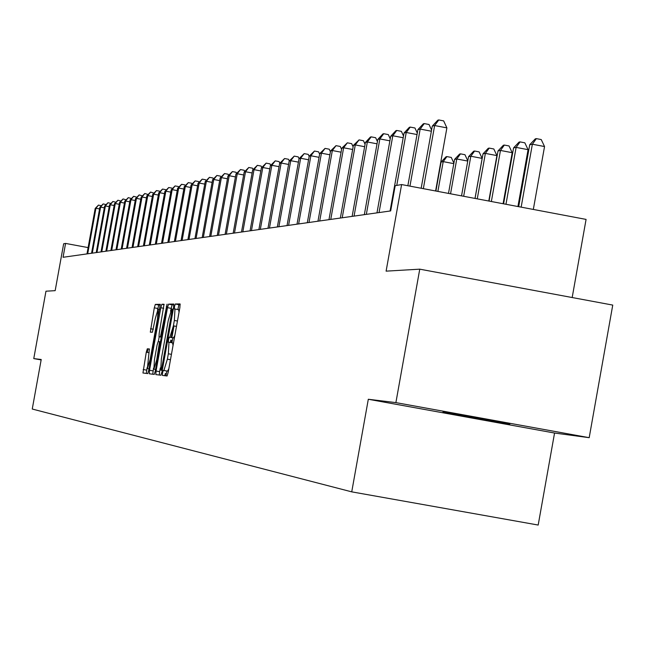 <?xml version="1.0" encoding="UTF-8"?>
<svg xmlns="http://www.w3.org/2000/svg" width="645" height="645" viewBox="0 0 645 645"><rect width="100%" height="100%" fill="white"/><g stroke="black" fill="none" stroke-linecap="round" stroke-linejoin="round"><path stroke-width="0.97" d="M162.532 372.866L162.387 375.406L167.087 375.987L168.184 372.431L179.882 307.52L180.076 303.924L175.263 304.021L174.497 306.52L174.36 309.011L174.98 309.003L174.352 320.46L173.384 325.83L169.893 337.23L169.28 337.206L168.514 339.689L168.377 342.197L168.982 342.237L168.345 353.783L167.369 359.16L163.911 370.472L163.29 370.407L162.532 372.866M168.853 368.706L167.523 371.125L166.902 371.06L165.918 375.842M180.221 304.658L178.867 304.682L177.891 309.536M174.851 335.408L173.505 337.891L172.884 337.859L171.917 342.769M509.123 424.023L509.808 424.096C513.791 424.394 449.42 412.776 443.55 412.131L442.97 412.074C439.463 411.857 502.503 423.241 509.123 424.023M147.31 348.808L146.286 352.202L142.948 372.995L147.769 373.592L148.802 370.174L160.266 304.303L155.324 304.392L154.292 307.826L150.317 332.167L152.397 332.248L155.316 318.388L158.098 309.165L157.549 318.412L150.148 359.45L147.383 368.593L149.382 348.953L147.31 348.808L149.487 349.203L147.31 348.808M169.885 337.23L173.497 337.891L169.893 337.23M395.893 402.617L368.311 399.263L554.555 433.037L589.191 437.681L395.893 402.617L419.758 269.167L386.105 271.15L401.609 184.559L395.192 185.679L390.677 210.923L63.065 257.282L65.572 243.423L63.661 243.754L55.172 290.653L45.964 291.201L33.766 358.596L41.143 359.926M368.311 399.263L351.735 491.853L32.25 409.035L41.215 359.499L33.766 358.596M156.066 371.02L155.856 374.592L160.936 375.221L162.016 371.714L173.578 307.601L173.771 304.045L168.563 304.142L167.49 307.673L156.066 371.02L159.629 371.665L159.315 375.019M154.268 374.398L149.317 373.786L149.527 370.254L160.807 307.754L161.855 304.271L164.015 304.23L159.218 333.215L159.009 336.722L160.444 336.795L167.063 304.174L155.324 370.931L154.268 374.398M419.758 269.167L612.75 305.085L589.191 437.681M351.735 491.853L538.188 525.046L554.555 433.037M572.179 297.53L586.079 219.405L401.609 184.559M88.123 247.591L65.572 243.423M147.318 352.388L147.947 348.921M173.037 345.47L172.602 342.89L168.982 342.237M179.044 312.18L178.592 309.664L175.045 309.019L178.592 309.664M173.908 304.762L172.126 304.795L170.538 311.156M160.307 367.908L159.629 371.665M170.99 342.6L171.417 340.213M171.884 337.593L173.989 325.943M164.717 375.688L165.418 373.391M161.363 370.182L172.384 309.028L171.739 309.036L168.281 320.38L161.387 358.62L160.726 370.109L162.266 370.351L161.363 370.182M173.328 326.152L171.28 337.488M170.812 340.1L170.377 342.487M153.55 368.069L152.736 374.205M158.323 341.632L159.202 336.763M154.445 359.676L153.889 369.158L156.711 359.894L159.557 341.705L158.13 341.624L157.074 345.091L154.445 359.676M160.395 305.004L158.791 305.029L157.485 309.987M147.068 367.714L146.318 373.415M533.326 209.44L544.541 146.544L532.367 144.222L529.722 144.738L518.677 206.674M521.152 207.142L532.367 144.222L536.374 138.627L541.236 139.562L544.541 146.544M529.722 144.738L535.31 138.844L536.374 138.627M435.609 190.984L446.888 127.879L434.641 125.541L423.346 188.662M432.287 126.114L437.81 120.188L438.761 119.954L434.641 125.541L432.287 126.114L421.169 188.251M438.761 119.954L443.655 120.889L446.888 127.879M517.927 206.529L528.07 149.672L516.121 147.391L513.573 147.89L503.592 203.82M505.97 204.272L516.121 147.391L520.063 141.9L524.837 142.819L528.07 149.672M513.573 147.89L519.04 142.11L520.063 141.9M503.092 203.731L512.203 152.688L500.464 150.446L498.013 150.93L489.055 201.079M491.353 201.514L500.464 150.446L504.35 145.06L509.042 145.955L512.203 152.688M498.013 150.93L503.366 145.254L504.35 145.06M431.368 131.217L420.169 129.073L409.954 186.139M417.904 129.629L423.322 123.816L424.233 123.59L420.169 129.073L417.904 129.629L407.858 185.736M424.233 123.59L429.038 124.501L431.586 130.032M417.025 134.539L406.237 132.483L396.756 185.405M404.052 133.015L409.357 127.307L410.236 127.089L406.237 132.483L404.052 133.015L390.08 211.004M410.236 127.089L414.953 127.992L417.283 133.072M488.797 201.03L496.908 155.59L485.379 153.397L483.008 153.857L475.051 198.434M477.26 198.845L485.379 153.397L489.208 148.1L493.82 148.979L496.908 155.59M483.008 153.857L488.257 148.285L489.208 148.1M475.002 198.426L482.154 158.396L470.826 156.235L468.536 156.687L461.538 195.878M463.666 196.282L470.826 156.235L474.607 151.027L479.13 151.889L482.154 158.396M468.536 156.687L473.688 151.212L474.607 151.027M450.549 193.806L456.773 158.976L454.572 159.412L448.493 193.411M467.754 161.065L456.773 158.976L460.506 153.857L464.956 154.711L467.794 160.839M454.572 159.412L459.619 154.042L460.506 153.857M403.206 137.74L392.805 135.756L379.042 212.568M390.701 136.272L395.901 130.677L396.748 130.459L392.805 135.756L390.701 136.272L376.978 212.858M396.748 130.459L401.383 131.346L403.512 136.006M389.878 140.836L379.857 138.925L366.336 214.366M377.817 139.425L382.92 133.926L383.735 133.717L379.857 138.925L377.817 139.425L364.336 214.648M383.735 133.717L388.298 134.587L390.233 138.852M377.035 143.819L367.352 141.981L354.065 216.099M365.392 142.456L370.391 137.054L371.181 136.861L367.352 141.981L365.392 142.456L352.138 216.373M371.181 136.861L375.664 137.716L377.43 141.61M437.882 191.412L443.212 161.629L441.083 162.048L435.899 191.033M453.814 163.645L443.212 161.629L446.888 156.598L451.266 157.428L453.903 163.145M441.083 162.048L446.034 156.767L446.888 156.598M364.627 146.705L355.282 144.923L342.213 217.776M353.387 145.391L359.055 139.892L355.282 144.923L353.387 145.391L340.35 218.042M359.055 139.892L363.466 140.731L365.062 144.278M440.269 164.91L440.487 165.378M352.654 149.487L343.624 147.778L330.764 219.397M341.786 148.221L347.341 142.827L343.624 147.778L341.786 148.221L328.966 219.655M347.341 142.827L351.67 143.65L353.121 146.867M341.076 152.188L332.344 150.527L319.702 220.961M330.571 150.962L336.013 145.657L332.344 150.527L330.571 150.962L317.961 221.211M336.013 145.657L340.278 146.463L341.584 149.374M329.885 154.792L321.436 153.196L308.995 222.477M319.718 153.615L325.056 148.398L321.436 153.196L319.718 153.615L307.31 222.719M325.056 148.398L329.248 149.197L330.417 151.809M319.057 157.324L310.882 155.776L298.635 223.944M309.221 156.179L314.454 151.051L310.882 155.776L309.221 156.179L297.006 224.178M314.454 151.051L318.582 151.833L319.622 154.171M308.576 159.767L300.659 158.267L288.597 225.363M299.046 158.662L304.182 153.623L300.659 158.267L299.046 158.662L287.025 225.589M304.182 153.623L308.245 154.389L309.165 156.469M298.425 162.137L290.75 160.694L278.882 226.742M289.194 161.073L294.233 156.114L290.75 160.694L289.194 161.073L277.35 226.959M294.233 156.114L298.232 156.872L299.046 158.694M288.589 164.443L281.147 163.032L269.457 228.072M279.64 163.403L284.582 158.525L281.147 163.032L279.64 163.403L267.973 228.282M284.582 158.525L288.525 159.275L289.283 160.976M279.051 166.668L271.843 165.314L260.322 229.37M270.376 165.668L275.23 160.863L271.843 165.314L270.376 165.668L258.879 229.572M275.23 160.863L279.116 161.597L279.825 163.209M269.803 168.837L262.805 167.515L251.453 230.62M261.386 167.861L266.151 163.137L262.805 167.515L261.386 167.861L250.058 230.821M266.151 163.137L269.981 163.862L270.642 165.37M260.83 170.941L254.033 169.659L242.843 231.837M252.655 169.998L257.339 165.346L254.033 169.659L252.655 169.998L241.488 232.031M257.339 165.346L261.112 166.055L261.741 167.474M252.114 172.981L245.519 171.739L234.49 233.022M244.181 172.07L248.785 167.482L245.519 171.739L244.181 172.07L233.167 233.208M248.785 167.482L252.501 168.184L253.09 169.522M243.657 174.964L237.247 173.763L226.371 234.167M235.941 174.077L240.472 169.562L237.247 173.763L235.941 174.077L225.089 234.353M240.472 169.562L244.141 170.256L244.689 171.514M235.433 176.899L229.201 175.722L218.478 235.288M227.935 176.037L232.394 171.586L229.201 175.722L227.935 176.037L217.236 235.465M232.394 171.586L236.006 172.263L236.522 173.449M227.443 178.77L221.388 177.633L210.802 236.376M220.155 177.939L224.533 173.553L221.388 177.633L220.155 177.939L209.593 236.546M224.533 173.553L228.104 174.223L228.58 175.327M219.671 180.6L213.777 179.495L203.344 237.433M212.584 179.786L216.889 175.464L213.777 179.495L212.584 179.786L202.167 237.594M216.889 175.464L220.413 176.125L220.864 177.157M212.116 182.374L206.384 181.301L196.08 238.457M205.215 181.584L209.456 177.327L206.384 181.301L205.215 181.584L194.935 238.618M209.456 177.327L212.931 177.98L213.35 178.947M204.755 184.107L199.176 183.059L189.009 239.456M198.039 183.341L202.216 179.133L199.176 183.059L198.039 183.341L187.897 239.618M202.216 179.133L205.642 179.778L206.037 180.681M197.596 185.792L192.162 184.776L182.124 240.432M191.057 185.042L195.169 180.898L192.162 184.776L191.057 185.042L181.043 240.585M195.169 180.898L198.555 181.535L198.918 182.374M190.622 187.437L185.333 186.445L175.424 241.383M184.252 186.703L188.3 182.616L185.333 186.445L184.252 186.703L174.36 241.528M188.3 182.616L191.646 183.245L191.976 184.027M183.833 189.033L178.673 188.066L168.885 242.302M177.617 188.324L181.608 184.293L178.673 188.066L177.617 188.324L167.853 242.447M181.608 184.293L184.905 184.905L185.22 185.639M177.214 190.597L172.183 189.654L162.516 243.205M171.159 189.904L175.085 185.921L172.183 189.654L171.159 189.904L161.516 243.35M175.085 185.921L178.343 186.534L178.633 187.211M170.756 192.121L165.854 191.202L156.308 244.084M164.854 191.444L168.724 187.518L165.854 191.202L164.854 191.444L155.332 244.221M168.724 187.518L171.949 188.114L172.215 188.743M164.467 193.605L159.678 192.71L150.253 244.939M158.702 192.944L162.524 189.066L159.678 192.71L158.702 192.944L149.293 245.076M162.524 189.066L165.701 189.662L165.95 190.235M158.323 195.056L153.655 194.177L144.343 245.777M152.704 194.411L156.469 190.581L153.655 194.177L152.704 194.411L143.408 245.906M156.469 190.581L159.613 191.17L159.839 191.694M152.333 196.467L147.778 195.612L138.578 246.592M146.85 195.846L150.559 192.057L147.778 195.612L146.85 195.846L137.667 246.721M150.559 192.057L153.873 193.121M146.488 197.846L142.045 197.015L132.943 247.39M141.134 197.241L144.794 193.5L142.045 197.015L141.134 197.241L132.056 247.519M144.794 193.5L148.052 194.516M140.779 199.2L136.442 198.386L127.444 248.172M135.555 198.604L139.167 194.911L136.442 198.386L135.555 198.604L126.573 248.293M139.167 194.911L142.368 195.878M135.208 200.514L130.967 199.724L122.074 248.93M130.097 199.934L133.66 196.29L130.967 199.724L130.097 199.934L121.228 249.051M133.66 196.29L136.813 197.209M129.758 201.804L125.614 201.03L116.826 249.671M124.767 201.24L128.291 197.636L125.614 201.03L124.767 201.24L115.995 249.792M128.291 197.636L131.387 198.507M124.445 203.062L120.389 202.304L111.698 250.397M119.567 202.506L123.034 198.95L120.389 202.304L119.567 202.506L110.884 250.51M123.034 198.95L126.081 199.781M119.244 204.296L115.278 203.554L106.683 251.107M114.471 203.756L117.898 200.232L115.278 203.554L114.471 203.756L105.893 251.219M117.898 200.232L120.905 201.022M114.157 205.497L110.287 204.779L101.781 251.8M109.497 204.965L112.875 201.49L110.287 204.779L109.497 204.965L101.007 251.913M112.875 201.49L115.834 202.24M109.182 206.674L105.393 205.973L96.984 252.477M104.627 206.158L107.965 202.715L105.393 205.973L104.627 206.158L96.226 252.59M107.965 202.715L110.876 203.433M104.321 207.827L100.612 207.134L92.3 253.146M99.862 207.319L103.16 203.917L100.612 207.134L99.862 207.319L91.55 253.251M103.16 203.917L106.03 204.602M99.564 208.956L95.936 208.279L87.704 253.791M95.194 208.464L98.451 205.094L95.936 208.279L95.194 208.464L86.978 253.896M98.451 205.094L101.281 205.739M167.506 371.125L163.894 370.472L167.523 371.125M170.474 359.725L167.369 359.16M171.441 354.347L168.345 353.783M172.884 337.859L169.28 337.206L172.884 337.859M176.48 326.394L173.384 325.83M177.448 321.025L174.352 320.46M178.867 304.682L175.263 304.021M166.902 371.06L163.29 370.407L166.902 371.06M171.046 308.318L167.49 307.673M172.126 304.795L168.563 304.142M162.717 367.835L162.113 367.731M172.852 311.624L172.247 311.519M162.258 370.391L160.726 370.109M153.042 370.891L149.527 370.254M163.709 308.286L160.807 307.754M164.144 304.69L161.855 304.271M161.411 337.166L159.009 336.722M161.444 336.972L160.444 336.795L161.444 336.972M162.089 333.409L161.5 333.304M166.902 306.738L166.313 306.633M157.291 359.999L156.711 359.894M159.936 345.341L159.347 345.236M160.565 341.882L159.557 341.705M150.72 359.555L150.148 359.45M158.122 318.517L157.549 318.412M153.349 329.24L150.527 328.724M157.759 308.463L154.292 307.826M158.791 305.029L155.324 304.392M146.633 370.141L143.166 369.512M149.124 352.718L146.286 352.202M155.59 369.464L153.889 369.158M149.035 368.892L147.383 368.593M159.758 309.463L158.146 309.173"/></g></svg>
